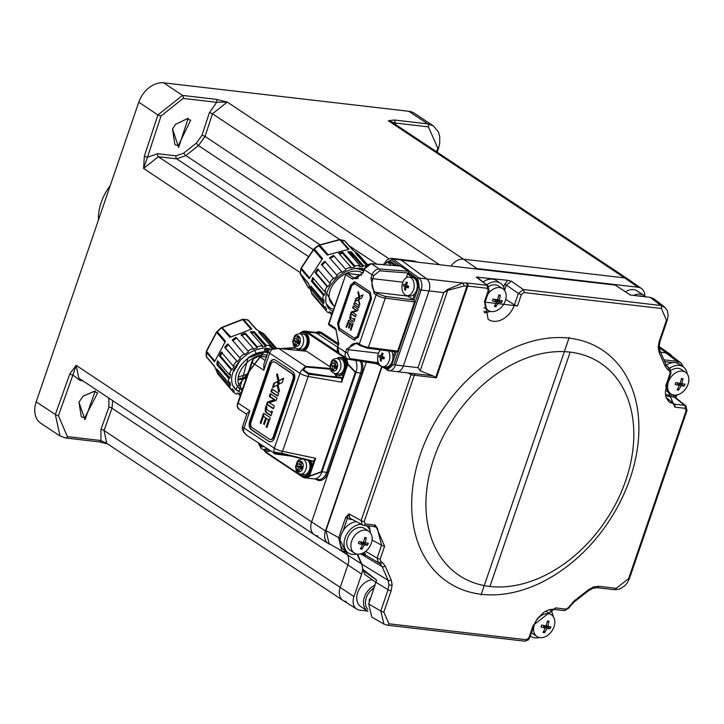 <?xml version="1.0" encoding="UTF-8"?>
<svg xmlns="http://www.w3.org/2000/svg" width="724" height="724" viewBox="0 0 724 724"><rect width="100%" height="100%" fill="white"/><g stroke="black" fill="none" stroke-linecap="round" stroke-linejoin="round"><path stroke-width="1.09" d="M172.52 129.008L174.891 144.61L178.213 145.759L190.656 120.256L187.018 118.899L175.525 124.338M188.231 118.211L178.611 147.461L172.547 128.944L175.543 124.32L188.231 118.211M78.943 402.227L81.323 416.807L84.636 417.947L97.686 392.851L94.075 391.512L83.061 396.182M85.007 419.694L78.934 402.236L83.106 396.137L95.278 390.86L85.007 419.694M112.672 400.634L111.994 408.218L104.057 430.527L106.672 443.287L342.932 600.395A13.982 10.036 123.6 0 0 346.271 601.599M367.584 611.092L359.9 610.205A13.575 9.747 -56.4 0 1 356.805 609.128L343.086 600.495A13.982 10.036 -56.4 0 1 340.162 587.535L347.855 565.064A13.982 10.036 123.6 0 0 347.683 555.19A186.376 133.84 -56.4 0 1 346.217 552.159A186.376 133.84 123.6 0 0 347.683 555.19A13.982 10.036 -56.4 0 1 347.855 565.064L340.162 587.535A13.982 10.036 123.6 0 0 342.932 600.395M60.011 436.011L55.332 414.544L69.812 373.883A2.326 0.588 19.6 0 0 72.898 375.023L76.183 365.349L78.798 378.109L314.406 534.783A13.982 10.036 123.6 0 0 317.746 535.986M69.812 373.883L76.183 365.349L311.637 521.923A13.982 10.036 123.6 0 0 314.406 534.783M82.907 380.833L80.065 380.507L72.898 375.023L58.427 415.676L67.377 436.626L100.898 440.518L100.962 429.386L108.908 407.078L108.853 398.906L108.256 397.693M107.369 443.749L100.898 440.518A2.326 1.52 -83.4 0 1 99.297 441.902L107.442 443.803M473.903 268.695A13.575 9.747 -56.4 0 1 476.881 268.532L638.025 287.238L624.649 277.889L463.505 259.183L624.649 277.889A13.982 10.036 123.6 0 1 627.998 279.093L391.738 121.976L388.381 120.763L394.245 119.994L427.766 123.885L433.35 125.895L414.418 113.297A23.295 16.733 123.6 0 0 408.843 111.297L163.624 82.835A23.295 16.733 123.6 0 0 138.782 102.202L36.2 401.811A23.295 16.733 123.6 0 0 40.816 423.25L59.748 435.839L65.775 438.011A2.326 1.52 -83.4 0 0 67.377 436.626M157.705 153.732A2.326 1.52 96.6 0 0 158.339 156.728L143.596 168.457L147.461 157.244L157.705 153.732L176.104 155.868L183.724 153.108L196.466 142.999L201.933 135.37A2.326 0.525 -161.8 0 1 205.046 136.429L198.467 145.569L185.887 155.56L176.728 158.864L158.339 156.728L308.623 256.667M201.933 135.37L209.381 112.727L216.693 102.31L227.236 102.066L212.494 113.795L205.046 136.429L388.788 258.622M300.225 272.622L143.596 168.457L144.347 156.176L157.913 114.926L182.548 95.414A2.326 1.52 96.6 0 1 183.181 98.419L216.693 102.31A2.326 1.52 -83.4 0 0 216.069 99.306L227.236 102.066L463.505 259.183A13.982 10.036 123.6 0 0 451.043 266.034A13.982 10.036 -56.4 0 1 463.505 259.183L476.881 268.532M144.347 156.176A2.326 0.525 18.2 0 0 147.461 157.244L161.027 115.994L183.181 98.419M437.233 152.23L438.626 147.986A2.326 0.525 -161.8 0 1 437.776 148.112L428.4 126.881L394.879 122.99L395.431 124.428M638.025 287.238A13.575 9.747 -56.4 0 1 641.419 288.505L628.142 279.192A13.982 10.036 -56.4 0 0 624.649 277.889L388.381 120.763L394.879 122.99A2.326 1.52 96.6 0 0 394.245 119.994M433.35 125.895L438.382 131.931L439.749 136.637L439.703 143.479L438.626 147.986M345.62 357.819A11.647 7.611 96.6 0 1 347.909 364.036L356 372.498L322.008 471.804L356 372.498A11.647 7.611 -83.4 0 0 355.547 360.443A11.647 7.611 -83.4 0 1 356 372.498L360.633 373.068A11.756 7.683 -83.4 0 0 360.308 361.186M338.099 344.832L321.067 333.502L307.537 332.035A11.647 7.611 -83.4 0 0 305.211 331.167L314.144 332.198A11.647 7.611 96.6 0 1 316.469 333.067L337.375 346.977L316.469 333.067A11.647 7.611 -83.4 0 0 314.035 332.189M313.8 478.872A11.647 7.611 -83.4 0 0 322.008 471.804L326.633 472.374L360.633 373.068L361.855 373.512L327.863 472.808A12.688 8.29 96.6 0 1 316.515 479.578L315.899 479.161M366.344 362.136L311.637 521.923L366.344 362.136M237.834 390.951A27.259 17.702 -40.9 0 1 234.657 388.372A27.259 17.702 -40.9 0 1 238.639 362.362A27.259 17.702 -40.9 0 1 267.056 348.362A27.259 17.702 -40.9 0 1 269.907 348.941M248.395 320.243A0.932 0.706 138 0 1 248.413 320.252A0.932 0.706 138 0 1 248.413 320.261L245.717 319.565A30.408 19.747 139.1 0 0 243.472 319.429L242.64 319.592L250.884 328.968M248.432 351.927L244.64 354.57L232.25 339.963A30.589 19.865 -40.9 0 1 236.042 337.321L248.015 351.104A30.806 20.001 -40.9 0 1 253.21 348.325L253.21 349.375L257.255 347.837L257.255 346.787A30.806 20.001 -40.9 0 1 262.441 345.592L250.341 331.854A30.589 19.865 -40.9 0 1 254.142 331.601L266.242 345.339A30.806 20.001 -40.9 0 1 268.595 345.475L270.812 345.864L258.658 332.126L261.762 333.185L273.916 346.923L276.441 348.416M276.668 348.389L265.111 335.348L276.704 348.389M266.269 336.497L263.925 333.845L256.287 329.465L247.834 319.927L246.902 320.144L247.834 319.927M243.472 319.429L242.685 319.655L243.472 319.429L251.852 328.958L229.906 337.339L221.58 327.782L216.648 332.379L224.829 341.9M253.21 348.325L241.173 334.579A30.589 19.865 -40.9 0 1 245.21 333.04L245.219 334.081L257.255 347.837M245.219 334.081L241.173 335.628M245.21 333.04L257.255 346.787M236.042 337.321L248.015 351.104M236.467 338.144L232.666 340.787M228.531 344.434L225.435 347.855L224.648 347.348A30.589 19.865 -40.9 0 1 227.743 343.927L239.662 357.756A30.806 20.001 -40.9 0 1 244.223 353.746M225.435 347.855L237.354 361.683L240.44 358.262L239.662 357.756M237.354 361.683L224.648 347.348M222.368 352.19L220.349 355.982L232.223 369.873L234.241 366.082L233.191 365.955A30.806 20.001 -40.9 0 1 236.567 361.186M232.223 369.873L231.173 369.747L219.291 355.864A30.589 19.865 -40.9 0 1 221.309 352.072L233.191 365.955M220.349 355.982L219.291 355.864M218.594 371.032L217.544 372.118A30.589 19.865 -40.9 0 1 216.838 368.959L228.694 382.96A30.806 20.001 -40.9 0 1 228.684 378.408L216.829 364.462A30.589 19.865 -40.9 0 1 217.517 360.76L229.372 374.715A30.806 20.001 -40.9 0 1 231.173 369.747M218.738 371.484L230.594 385.485L229.888 382.317L228.694 382.96M230.594 385.485L229.399 386.127L217.544 372.118M220.757 377.34A30.589 19.865 -40.9 0 1 220.006 376.534A30.589 19.865 -40.9 0 1 219.336 375.666L231.209 389.711A30.806 20.001 -40.9 0 1 229.399 386.127M240.377 395.349A30.806 20.001 -40.9 0 1 239.734 395.204L240.513 394.1L237.409 393.042L236.63 394.146A30.806 20.001 -40.9 0 1 233.237 391.956L234.286 391.032L232.223 388.815M233.2 389.964L232.259 388.779L231.209 389.711M233.237 391.956L231.282 389.648M239.734 395.204L238.187 393.376M261.762 333.185L260.984 334.289L273.138 348.027L273.916 346.923M270.812 345.864L270.034 346.968L273.138 348.027M260.984 334.289L260.314 333.99M206.811 350.896L206.322 356.489L206.666 355.584L206.322 356.489L214.548 366.217L217.716 373.828L220.006 376.534M206.584 357.095L214.594 366.57L206.557 357.068M242.178 319.755L221.58 327.782M217.227 331.619L225.481 341.23L214.539 361.81L206.313 352.154L206.657 351.384L206.313 352.154M218.404 361.801L218.024 364.19L229.879 378.136L230.576 374.435L229.372 374.715M218.024 364.19L216.829 364.462M229.879 378.136L228.684 378.408M262.441 345.592L262.034 346.742L265.826 346.479L266.242 345.339M254.142 331.601L253.735 332.741L265.826 346.479M253.735 332.741L251.219 332.85M232.802 340.588A12.815 8.317 -40.9 0 1 233.372 340.244M256.079 353.285A12.815 8.317 139.1 0 0 254.966 351.267A12.815 8.317 139.1 0 0 254.911 351.194L254.966 351.267M309.456 460.419A9.086 5.937 96.6 0 1 310.144 470.654A9.086 5.937 96.6 0 1 303.881 476.03A9.086 5.937 96.6 0 1 302.071 475.351A9.086 5.937 96.6 0 1 300.903 474.274M310.632 460.754A9.086 5.937 96.6 0 1 311.139 470.917A9.086 5.937 96.6 0 1 304.931 476.148L303.881 476.03M302.677 458.998A9.086 5.937 96.6 0 1 303.148 458.672M301.6 468.401A5.122 3.349 96.6 0 1 301.673 466.147M306.958 459.713A7.683 5.023 96.6 0 1 307.347 459.939A7.683 5.023 96.6 0 1 309.718 468.799A7.683 5.023 96.6 0 1 304.044 474.636L300.541 474.229A7.683 5.023 96.6 0 0 306.216 468.392A7.683 5.023 96.6 0 0 303.845 459.532A7.683 5.023 96.6 0 0 302.315 458.962L305.628 459.342M299.455 469.93L297.546 469.704L299.166 470.781L300.044 468.22L301.664 469.297L302.542 466.727L300.922 465.65L301.808 463.079L300.188 462.002L299.302 464.573L297.682 463.496L296.804 466.066L298.424 467.143L301.229 467.46L300.94 468.319M301.962 468.437L300.044 468.22M298.424 467.143L297.546 469.704M301.229 467.46L300.306 466.464L296.804 466.066M300.306 466.464L300.894 464.754M301.22 464.79L299.302 464.573M269.545 450.5A9.086 5.937 96.6 0 1 266.622 451.251A9.086 5.937 96.6 0 1 264.812 450.572A9.086 5.937 96.6 0 1 263.645 449.495M270.124 450.889A9.086 5.937 96.6 0 1 267.672 451.369L266.622 451.251M268.314 449.685A7.683 5.023 96.6 0 1 266.785 449.866L263.283 449.459A7.683 5.023 96.6 0 0 266.341 448.373M261.355 445.052L260.287 444.925L261.907 446.002L262.07 445.532M260.45 444.455L260.287 444.925M337.113 358.416A9.086 5.937 96.6 0 1 340.416 357.394A9.086 5.937 96.6 0 1 342.226 358.072A9.086 5.937 96.6 0 1 345.022 368.543A9.086 5.937 96.6 0 1 338.316 375.448A9.086 5.937 96.6 0 1 336.506 374.77A9.086 5.937 96.6 0 1 335.339 373.693M340.416 357.394L341.466 357.511A9.086 5.937 96.6 0 1 343.276 358.19A9.086 5.937 96.6 0 1 346.072 368.661A9.086 5.937 96.6 0 1 339.375 375.566L338.316 375.448M336.045 367.81A5.122 3.349 96.6 0 1 336.108 365.557M341.782 359.357A7.683 5.023 96.6 0 1 344.153 368.208A7.683 5.023 96.6 0 1 338.479 374.055L334.977 373.647A7.683 5.023 96.6 0 0 340.651 367.81A7.683 5.023 96.6 0 0 338.28 358.95A7.683 5.023 96.6 0 0 336.751 358.371L340.253 358.778A7.683 5.023 96.6 0 1 341.782 359.357M335.655 364.208L332.126 362.905L331.248 365.475L332.868 366.552L335.664 366.878L334.75 365.882L331.248 365.475M336.398 367.855L334.488 367.629L336.108 368.706L336.986 366.145L335.366 365.059L336.244 362.498L334.624 361.421L333.746 363.982M334.75 365.882L335.33 364.172M333.9 369.349L331.981 369.122L333.601 370.199L334.488 367.629M335.664 366.878L335.375 367.738M332.868 366.552L331.981 369.122M299.854 333.637A9.086 5.937 96.6 0 1 303.157 332.615A9.086 5.937 96.6 0 1 304.967 333.293A9.086 5.937 96.6 0 1 307.827 343.438A9.086 5.937 96.6 0 1 301.492 350.688M300.759 350.615A9.086 5.937 96.6 0 1 299.247 349.991A9.086 5.937 96.6 0 1 298.08 348.914M303.157 332.615L304.207 332.741A9.086 5.937 96.6 0 1 306.017 333.42A9.086 5.937 96.6 0 1 308.904 343.457A9.086 5.937 96.6 0 1 302.686 350.814M298.786 343.031A5.122 3.349 96.6 0 1 298.849 340.787M304.523 334.579A7.683 5.023 96.6 0 1 306.895 343.438A7.683 5.023 96.6 0 1 301.22 349.276L297.718 348.868A7.683 5.023 96.6 0 0 303.392 343.031A7.683 5.023 96.6 0 0 301.021 334.171A7.683 5.023 96.6 0 0 299.492 333.601L302.994 334.008A7.683 5.023 96.6 0 1 304.523 334.579M297.075 343.294A7.683 5.023 96.6 0 1 297.048 341.945M298.397 339.429L296.487 339.212L294.867 338.135L293.98 340.696L295.6 341.773L298.406 342.099L297.492 341.104L293.98 340.696M296.641 344.57L294.722 344.343L296.342 345.42L297.22 342.85L298.84 343.927L299.727 341.366L298.107 340.289L298.985 337.719L297.365 336.642L296.487 339.212M297.492 341.104L298.071 339.393M299.139 343.076L297.22 342.85M295.6 341.773L294.722 344.343M268.025 352.217A24.227 15.729 139.1 0 0 266.504 351.964A24.227 15.729 139.1 0 0 248.061 357.909L238.992 391.693L235.752 389.041L266.522 348.742L269.482 349.312M268.133 351.891L266.161 351.574L248.061 357.909M259.02 349.104L256.83 349.583M239.508 361.321L234.169 370.932M264.513 349.665L268.595 350.697M267.518 350.28L267.69 351.792M246.205 378.326L237.952 379.874M237.979 379.077L246.613 377.141M266.206 357.041L266.676 355.222M267.038 351.683L266.939 350.108M269.609 349.167L266.296 348.479L235.752 389.041M238.992 391.693A26.698 17.34 139.1 0 0 241.291 392.698M234.558 387.503L232.983 385.811M267.066 355.013A21.901 14.218 139.1 0 0 266.423 354.923A21.901 14.218 139.1 0 0 243.59 366.172A21.901 14.218 139.1 0 0 240.386 387.069L242.413 389.412M267.889 352.606A23.765 15.43 139.1 0 0 266.296 352.335A23.765 15.43 139.1 0 0 239.363 367.539A23.765 15.43 139.1 0 0 242.169 390.109M270.857 394.01L270.007 396.481L274.975 399.784L268.079 402.128L267.31 404.363L273.473 408.454M267.31 404.363L266.613 404.282L267.373 402.046L274.269 399.702L269.31 396.399L270.26 393.621L277.011 398.109L276.251 400.336L269.346 402.68L274.315 405.983L273.364 408.77L266.613 404.282M270.007 396.481L269.31 396.399M268.079 402.128L267.373 402.046M274.975 399.784L274.269 399.702M266.423 418.49L268.903 419.757L266.423 418.49L264.369 424.49L263.608 423.983L265.663 417.992L263.907 416.825L265.663 417.992M263.907 416.825A0.932 0.606 -83.4 0 0 263.074 417.323L260.966 423.486L260.206 422.979L263.346 413.82A0.697 0.453 96.6 0 1 263.97 413.449L269.907 417.395A0.697 0.453 96.6 0 1 270.097 418.309L266.957 427.468L266.206 426.97L268.387 420.59L269.084 420.671L266.903 427.051L266.206 426.97M264.215 413.612A0.697 0.453 -83.4 0 0 264.043 413.902L261.074 423.169M264.613 416.906A0.932 0.606 -83.4 0 0 264.088 416.943M266.36 418.074L264.477 424.173M269.084 420.671A0.697 0.453 -83.4 0 0 268.903 419.757M260.912 423.06L260.206 422.979M264.043 413.902L263.346 413.82M283.69 378.562L279.048 380.625L283.509 378.227L282.514 382.046A1.023 0.67 96.6 0 1 282.07 382.616L278.831 384.254L276.659 374.951L277.03 373.856A0.778 0.516 96.6 0 1 277.554 374.507L279.048 380.625M277.545 374.471L279.446 383.946M277.355 375.032L276.659 374.951M277.401 381.955L274.07 383.204L277.31 381.566L279.491 390.879L279.111 391.965A0.787 0.516 96.6 0 1 278.586 391.313L277.093 385.195L272.722 387.575L273.627 383.774A1.023 0.67 96.6 0 1 274.07 383.204M277.192 385.602L277.79 385.277L279.283 391.394A1.231 0.805 -83.4 0 0 279.292 391.44M274.767 383.286A1.023 0.67 -83.4 0 0 274.333 383.856L273.156 387.34M273.174 387.231L272.477 387.15M274.333 383.856L273.627 383.774M265.301 410.933A7.919 5.177 96.6 0 1 266.224 405.512L266.803 406.924A2.326 1.52 -83.4 0 0 267.418 409.965L271.174 412.454L271.654 411.042L272.414 411.549L270.975 415.739L266.016 412.445A2.1 1.367 96.6 0 1 265.301 410.933L265.998 411.015A2.1 1.367 -83.4 0 0 266.722 412.526L271.084 415.431M266.704 406.155A7.919 5.177 -83.4 0 0 265.998 411.015M272.251 411.44L271.871 412.535L271.274 412.146M271.871 412.535L271.174 412.454M266.722 412.526L266.016 412.445M278.64 393.358L277.681 396.137L270.939 391.648L271.889 388.869L278.64 393.358M272.477 389.259L271.636 391.729L277.79 395.829M271.636 391.729L270.939 391.648M273.69 436.997L273.165 436.934L292.958 379.114A4.172 2.724 -83.4 0 0 291.853 373.665L275.075 362.226L292.378 373.729A4.172 2.724 96.6 0 1 293.482 379.168L273.69 436.997A4.172 2.724 96.6 0 1 270.785 439.531A4.172 2.724 96.6 0 1 270.532 439.486M273.98 361.9A4.172 2.724 96.6 0 1 274.242 361.909L273.726 361.855A4.172 2.724 96.6 0 0 270.821 364.389L251.029 422.219A4.172 2.724 96.6 0 0 252.133 427.658L269.437 439.16A4.172 2.724 96.6 0 0 270.26 439.477A4.172 2.724 96.6 0 0 273.165 436.934M273.726 361.855A4.172 2.724 96.6 0 1 274.55 362.163M268.387 420.59A0.697 0.453 -83.4 0 0 268.197 419.676M274.242 361.909A4.172 2.724 96.6 0 1 275.075 362.226M274.251 359.593A6.489 4.244 -83.4 0 0 270.007 363.557L250.205 421.386A6.489 4.244 -83.4 0 0 251.925 429.848L268.704 441.287L251.4 429.784A6.489 4.244 96.6 0 1 249.68 421.323L269.482 363.493A6.489 4.244 96.6 0 1 273.989 359.547A6.489 4.244 96.6 0 1 275.283 360.036L292.587 371.539A6.489 4.244 96.6 0 1 294.306 380L274.505 437.83A6.489 4.244 96.6 0 1 268.704 441.287M269.228 441.35A6.489 4.244 -83.4 0 0 270.26 441.794M309.456 476.347L309.03 476.121L309.456 476.347A11.647 7.611 96.6 0 1 304.976 477.849L304.976 477.849A11.647 7.611 96.6 0 1 302.659 476.971A0.697 0.498 123.6 0 1 302.487 476.917L304.976 477.849L313.908 478.881A11.647 7.611 -83.4 0 0 322.008 471.804L309.456 476.347M263.663 449.523A10.95 7.159 -83.4 0 0 265.898 452.029L302.351 476.274A10.95 7.159 -83.4 0 0 308.741 475.677L309.03 476.121M297.193 348.778A10.95 7.159 -83.4 0 0 298.17 350.362M278.116 348.479L269.536 349.249A6.987 6.987 0 0 0 268.269 351.484L263.889 364.29L263.762 370.263L252.079 362.489L252.314 360.489L253.319 359.032M272.251 349.031L273.925 348.796M282.288 348.76L295.627 348.099L297.718 348.868M330.008 366.806L306.65 351.276L278.722 348.461L271.952 349.448A6.987 5.023 123.6 0 0 269.627 353.14A6.987 1.674 -161.1 0 1 268.269 351.484M308.505 373.122A1.167 0.57 101.6 0 1 308.686 374.218L341.719 378.236L340.895 377.294L327.574 376.073L308.505 373.122L303.447 369.638L306.008 367.032A1.167 0.769 -85 0 0 305.618 366.353L330.198 368.498M303.447 369.638A1.167 0.815 174.1 0 0 302.306 369.638L305.618 366.353L278.722 348.461A1.167 0.742 -84.2 0 0 278.197 348.434M306.008 367.032L330.379 369.231M334.452 373.557A10.95 7.159 -83.4 0 0 337.8 377.05M327.574 376.073L340.895 377.294M309.257 474.166L308.741 475.677L309.555 475.994L321.402 471.731L355.394 372.426L347.746 364.462L341.683 382.182L308.162 376.453A6.987 3.448 99.7 0 0 308.686 374.218L302.306 369.638A6.987 5.023 123.6 0 0 299.98 373.322L274.351 448.192A6.987 5.023 123.6 0 0 274.07 452.111L281.618 453.26L312.279 460.871M293.962 456.355L276.224 454.048L275.002 452.708L280.948 453.613A1.167 0.57 100.3 0 0 281.075 453.667L312.741 461.36M295.166 456.645L275.591 454.057L274.206 453.604L274.07 452.111A1.167 1.077 69.1 0 0 275.002 452.708M243.988 432.083L246.92 435.45L275.817 454.147A1.167 0.778 -82.5 0 0 276.224 454.048M246.92 435.45L243.707 432.074L242.278 429.097L243.717 431.92A6.987 5.023 -56.4 0 1 243.997 428.002L274.351 448.192A6.987 1.674 18.9 0 0 282.532 451.314A6.987 3.502 101.9 0 1 281.618 453.26A1.167 0.57 100.3 0 1 281.075 453.667L276.306 452.654M247.029 413.54L249.861 410.879L243.997 428.002A6.987 1.674 18.9 0 1 242.64 426.346L247.029 413.54M313.32 461.179L315.628 458.274L282.532 451.314L308.162 376.453A6.987 1.674 -161.1 0 1 299.98 373.322L269.627 353.14L263.762 370.263M300.297 332.886L300.578 332.805A11.647 7.611 -83.4 0 1 305.211 331.167L300.297 332.886M347.909 364.036L346.923 364.154A10.95 7.159 -83.4 0 0 343.239 356.851L306.786 332.615A0.697 0.498 -56.4 0 1 307.537 332.035L337.837 352.19M341.719 378.236L341.683 382.182M347.746 364.462L346.923 364.154L346.407 365.665M237.264 405.241L238.178 403.105L237.228 405.784M266.351 357.095L258.948 356.317A6.987 5.023 123.6 0 0 253.472 358.86L238.178 403.105L249.861 410.879M277.916 388.571L278.387 387.729M247.689 374L238.241 377.023M110.229 185.588A44.264 31.784 123.6 0 0 101.188 202.467A44.264 31.784 123.6 0 0 98.428 220.078M641.419 288.505A13.575 9.747 -56.4 0 1 644.812 296.062M671.772 355.991A13.575 9.747 -56.4 0 0 669.944 354.127A13.575 9.747 -56.4 0 0 666.551 352.859L660.587 352.163M356.805 609.128A13.575 9.747 -56.4 0 1 353.964 596.549L361.665 574.078L111.994 408.218A2.326 0.588 -160.4 0 0 108.908 407.078M357.104 554.095A185.968 133.551 123.6 0 0 361.484 563.915A14.38 10.326 -56.4 0 1 361.665 574.078M381.648 366.769L325.438 530.936A13.575 9.747 -56.4 0 0 328.271 543.516L314.551 534.882A13.982 10.036 -56.4 0 1 311.637 521.923L325.438 530.936M330.479 544.43A13.575 9.747 -56.4 0 1 328.271 543.516M569.245 337.348L481.053 594.938L569.245 337.348M477.469 277.627L487.931 285.79L476.22 277.129L507.714 280.315L504.556 284.432L506.375 285.066L504.547 290.387M476.22 277.129L477.46 277.636M507.714 280.315L511.352 281.211L506.375 285.066L518.384 293.41L514.465 304.876A19.738 14.181 -56.4 0 1 488.066 319.139L485.161 301.935A2.326 0.561 18.9 0 1 484.302 302.08L488.229 290.605L487.216 288.27A2.326 1.52 -83.4 0 0 486.637 285.265L467.242 283.012A2.326 1.52 96.6 0 1 467.813 286.016L436.391 377.81L411.712 374.923A2.326 0.968 113.3 0 0 411.847 373.367M666.469 320.198L659.184 341.475A2.326 0.561 -161.1 0 0 660.035 341.33L667.32 320.053A2.326 0.561 18.9 0 1 666.469 320.198L661.374 308.487L523.895 292.523A2.326 1.52 -83.4 0 0 523.325 289.519L518.384 293.41A2.326 0.561 -161.1 0 0 521.416 294.46L517.488 305.926L484.302 302.08M484.275 312.777A18.706 13.43 123.6 0 0 488.818 311.782M366.136 555.453L363.33 553.616A1.394 0.462 103.2 0 1 362.805 554.168A1.394 0.462 103.2 0 1 362.715 554.113L366.136 555.453L379.675 563.381L382.127 566.557L360.652 553.896M364.453 552.213L365.801 555.29M415.793 373.819A2.326 1.52 96.6 0 0 414.3 375.24L364.19 521.615L365.204 523.95L375.439 525.144L384.598 546.204L380.163 559.154A2.326 0.561 -161.1 0 1 377.132 558.104L378.371 562.602L379.675 563.381L378.371 562.602A2.326 1.611 114.9 0 0 378.471 562.657L378.172 562.503M345.909 551.353A1.394 0.914 96.6 0 1 345.013 552.023A1.394 0.914 96.6 0 1 344.76 551.932L341.809 550.982L338.651 537.887L345.656 517.425L349.692 519.289A1.394 0.914 96.6 0 1 350.398 518.465M370.163 531.262L369.122 526.013M375.439 525.144A2.326 1.52 96.6 0 1 373.819 526.556L377.123 527.588L381.566 545.154L372.064 540.041M363.33 553.616L362.57 553.1M362.136 553.769L361.348 553.86A1.394 0.914 -83.4 0 0 361.602 553.951A1.394 0.914 -83.4 0 0 362.507 553.263M345.538 551.109L340.054 540.023M367.068 525.778L367.43 526.629M343.086 530.936L348.877 513.841L349.954 518.221L363.195 525.244A2.326 1.52 96.6 0 0 363.584 525.371L362.299 524.963M364.19 521.615A2.326 0.561 -161.1 0 1 361.131 520.538L362.272 524.945M411.142 373.285A2.326 1.638 -60 0 1 411.087 374.652L408.11 372.932M411.712 374.923L411.087 374.652L361.131 520.538L348.877 513.841L345.656 517.425M436.391 377.81L432.907 375.801M365.204 523.95A2.326 1.52 96.6 0 1 363.584 525.371L373.819 526.556M380.163 559.154L380.797 561.435A2.326 1.611 114.9 0 1 378.471 562.657L379.005 562.937M357.529 554.15L361.891 564.195L388.1 580.304L388.96 584.73L388.073 589.734L380.788 611.011L383.955 624.097L387.313 625.21A2.326 1.52 96.6 0 0 388.933 623.789L526.411 639.754A2.326 1.52 96.6 0 1 524.791 641.165L387.313 625.21M362.733 569.173L363.566 570.847L376.598 580.096L362.733 569.173L361.891 564.195M376.598 580.096L368.67 604.006L371.819 617.101L383.955 624.106M380.797 561.435L382.326 562.349L385.186 566.059L391.159 579.797L392.155 584.965L391.123 590.802L383.838 612.079L388.933 623.789M526.411 639.754L528.891 637.817A2.326 0.561 18.9 0 0 529.742 637.672L528.249 639.926L524.791 641.165M528.891 637.817L533.172 625.31L555.498 607.907L566.096 609.137A2.326 1.52 96.6 0 1 564.476 610.549L552.095 609.264L548.575 609.925L543.995 612.133L537.353 618.676L534.9 622.966L529.742 637.672M566.096 609.137L568.412 607.671L569.091 607.907L564.476 610.549M676.035 397.992L676.334 396.173L675.818 396.254L675.917 397.901M676.225 395.06L675.818 396.254L673.619 395.033A1.394 0.914 -83.4 0 0 673.944 396.824L684.551 405.331L674.316 404.146L669.121 401.983M568.412 607.671L574.041 601.029L588.612 589.671L593.698 586.883L598.784 586.295L616.196 588.313L628.613 578.639L686.117 410.662A2.326 0.561 18.9 0 0 686.976 410.526L685.845 405.874L675.193 397.322L665.673 395.865M685.827 405.865L684.551 405.331A2.326 1.52 -83.4 0 1 685.103 408.327L674.868 407.132A2.326 1.52 -83.4 0 0 674.316 404.146L666.071 397.386M686.976 410.526L629.464 578.494L627.084 583.101L624.559 585.978L619.672 589.028L614.576 589.734A2.326 1.52 96.6 0 1 614.16 589.589M686.117 410.662L685.103 408.327M663.926 359.828L676.985 361.348L680.723 362.833L669.573 354.308L665.836 352.832L660.614 352.226M680.723 362.833L681.682 363.71M666.994 366.172L669.944 368.344M674.868 407.132L665.709 386.073L670.143 373.122L669.51 370.842A2.326 1.611 -65.1 0 0 669.338 367.946L668.035 367.168A2.326 1.62 -53 0 1 667.981 369.928L665.121 366.217A2.326 1.466 -23.5 0 0 665.908 364.389L668.035 367.168M670.143 373.122A2.326 0.561 18.9 0 0 670.994 372.978L669.781 368.217M677.202 363.131L682.27 366.208M363.566 570.847L364.625 574.34L376.046 582.458M381.982 366.978L325.981 530.565L329.13 543.652L341.809 550.982M466.962 284.034L467.912 284.143M630.405 295.048L615.264 285.102L416.843 262.07L414.381 261.038L399.53 259.319M416.843 262.07L401.123 260.106M401.395 260.278L426.744 278.885A9.322 6.091 96.6 0 1 429.033 290.912L443.722 292.614L418.029 367.665L420.155 370.833L432.717 375.774M447.477 289.482L462.708 283.066A2.326 1.882 -91.9 0 1 463.677 286.089L447.694 290.378A2.326 1.321 53.5 0 0 447.477 289.482L443.722 292.614L447.694 290.378L420.155 370.833M426.744 278.885L462.708 283.066L466.057 282.948A2.326 1.882 88.1 0 1 467.025 285.98L487.216 288.27M396.372 371.539A9.322 6.091 -83.4 0 0 396.861 371.62A9.322 6.091 -83.4 0 0 403.331 365.955L429.033 290.912M523.895 292.523L521.416 294.46M488.229 290.605A2.326 0.561 18.9 0 0 489.08 290.469L487.904 285.781M511.352 281.211L523.325 289.519L660.804 305.483L665.356 307.691M667.32 320.053L668.171 315.429L667.247 310.433L664.541 306.985L653.881 298.813L650.152 297.338L630.034 295.003M466.057 282.948L467.242 283.012M362.679 273.011A21.901 14.218 139.1 0 0 357.538 271.228A21.901 14.218 139.1 0 0 334.705 282.478A21.901 14.218 139.1 0 0 331.511 303.374L334.407 306.723M363.421 270.867L357.412 268.64L355.384 268.532M326.714 293.338L334.388 306.795M363.629 270.251L362.941 269.219M363.276 269.599L363.683 270.106M363.629 270.26L359.52 268.26M363.575 270.414L357.783 268.278M385.286 366.941L386.842 367.973A0.932 0.67 123.6 0 0 387.25 368.914L388.127 369.24L391.204 366.552L396.218 351.918M386.842 367.973L389.964 366.109L390.444 364.706M377.828 360.896L377.53 361.783L377.937 362.715L377.53 361.783L378.181 362.217M383.512 357.647A5.122 3.349 96.6 0 1 383.584 357.032M367.204 348.108L359.891 345.484A1.394 1.005 -56.4 0 1 359.285 344.081L376.136 294.858A6.987 1.674 18.9 0 0 385.277 298.134L414.499 301.908L397.648 351.131L396.671 351.982L367.466 348.208A1.394 0.878 97.4 0 1 367.204 348.108M407.838 286.595A5.122 3.349 96.6 0 1 407.911 285.98M417.332 286.188L417.811 284.785L416.888 280.233L415.25 279.147M406.861 295.573A10.48 6.851 -83.4 0 0 407.485 296.053L413.992 299.998L419.051 285.229L417.875 279.455L408.562 273.265L407.567 274.034L406.3 277.735M345.484 274.378L346.986 273.391A1.394 0.914 -83.4 0 1 347.258 273.5A1.394 1.005 123.6 0 0 345.773 274.658L328.642 323.556A1.041 0.751 123.6 0 0 328.832 324.506M336.28 329.782A1.394 1.005 -56.4 0 1 335.664 328.37L338.814 343.864L337.719 347.058L345.556 352.262A6.987 5.023 123.6 0 0 346.941 358.697A6.987 5.023 123.6 0 0 348.443 359.276A1.394 0.923 98.9 0 0 348.706 359.376A1.394 0.923 98.9 0 0 349.728 358.534L377.919 362.769M351.321 327.185L351.846 327.248M361.665 275.102L346.986 273.391A1.394 0.914 -83.4 0 0 346.606 273.464M391.25 263.183L388.806 261.554A0.932 0.67 -56.4 0 1 389.802 260.785L386.064 262.586M397.168 265.681L389.802 260.785M388.806 261.554L385.684 263.418M361.629 275.165L347.258 273.5L354.009 277.989A10.48 6.851 96.6 0 0 356.099 278.767L362.869 272.496L364.235 269.618A6.987 5.023 -56.4 0 1 371.521 263.798L400.463 266.016L408.49 271.247L379.349 269.002A6.987 5.023 123.6 0 0 372.064 274.83L364.235 269.618L363.14 272.83L352.525 279.147L345.773 274.658L328.922 323.881L335.664 328.37M408.562 273.265L408.49 271.247M408.635 273.048L379.756 270.83L373.928 275.491L372.833 278.686L402.852 282.17M407.485 296.053L375.611 292.351L377.629 293.691L384.933 296.315L413.992 299.998M414.128 300.08L414.499 301.908M371.548 298.605L358.344 337.176L353.783 339.891L338.904 329.999L337.556 323.347L350.76 284.785L355.321 282.061L370.199 291.962L371.548 298.605M354.479 281.708L351.104 284.822L337.9 323.393L339.257 330.035L353.783 339.891M339.493 328.298L338.633 324.062L351.837 285.5L354.733 283.772L369.611 293.663L370.471 297.89L357.267 336.461L354.371 338.189L339.493 328.298M354.262 283.555L354.733 283.772M355.086 283.808L369.964 293.7L370.824 297.935L357.267 336.461M354.923 302.786L354.317 304.551L358.733 307.483M354.317 304.551L358.651 307.718L359.339 305.718L354.47 302.487L353.792 304.487M350.244 319.465L353.819 321.836L354.851 318.813L354.308 318.451L353.955 319.474L351.258 317.673L350.398 314.469L349.728 318.37L350.244 319.465L353.9 321.601M350.923 314.533L350.262 318.433L350.778 319.528M354.751 318.75L353.955 319.474M358.443 297.519L356.253 298.885L355.602 301.618M358.299 300.152L358.742 299.899L359.819 304.297M358.217 299.845L359.674 304.723L358.38 297.229L356.045 298.415L354.896 301.247L358.742 299.899M358.552 292.143L358.172 291.672L357.909 292.46L359.475 299.166L361.81 297.98L362.896 294.84L359.629 296.55L358.552 292.143L359.937 298.931M357.909 292.46L358.434 292.523M362.968 295.084L360.081 296.306M348.516 327.773L349.058 328.135L350.534 323.818L351.819 324.669L350.38 329.918L350.923 330.28L353.185 323.682L348.769 320.189L346.063 327.049L346.606 327.411L348.733 322.614L349.991 323.456L348.516 327.773L349.14 327.9M349.991 323.456L350.516 323.519L349.04 327.827M348.733 322.614L350.516 323.519M346.063 327.049L346.687 327.176M348.325 320.451L348.85 320.515L346.588 327.112M349.303 320.243L348.85 320.515M349.258 322.678L348.651 323.031M350.986 324.117L352.479 325.384L351.004 330.044M356.715 310.352L351.231 311.972L350.678 313.582L355.538 316.813L356.226 314.813L352.642 312.433L357.611 310.741L358.163 309.139L353.303 305.908L352.615 307.908L356.715 310.352L351.755 312.035L351.203 313.646L355.62 316.578M350.678 313.582L351.203 313.646M351.231 311.972L351.755 312.035M352.615 307.908L356.19 310.288M353.746 306.207L353.14 307.971M357.62 336.497L354.715 338.226M354.136 339.936L354.968 340.289M378.525 353.222L348.506 349.737L347.411 352.923L349.728 358.534M376.833 363.71L377.602 363.421L376.833 363.71M377.865 362.932L377.602 363.421L379.267 364.416M384.86 263.283L392.978 259.002L400.861 259.916A9.322 6.091 -83.4 0 0 399.005 259.219L391.123 258.305A9.322 6.091 96.6 0 1 392.978 259.002L418.852 277.998L426.735 278.921L400.861 259.916M408.743 272.459L417.585 278.957A1.167 0.824 -53.7 0 1 418.852 277.998A9.322 6.091 96.6 0 1 421.133 290.025L419.585 289.473L393.91 364.462L395.458 365.014A9.322 6.091 96.6 0 1 388.987 370.679L396.87 371.593A9.322 6.091 -83.4 0 0 403.34 365.928L429.015 290.939A9.322 6.091 -83.4 0 0 426.735 278.921M326.361 303.999L330.108 307.99L326.85 305.329M330.108 307.99L333.52 309.32M400.463 266.016L399.874 265.943L400.463 266.016M356.905 554.059A13.05 9.367 123.6 0 0 371.095 543.914A13.05 9.367 123.6 0 0 368.742 531.289A13.05 9.367 123.6 0 0 366.127 530.24A13.05 9.367 123.6 0 0 351.936 540.385A13.05 9.367 123.6 0 0 354.289 553.009A13.05 9.367 123.6 0 0 356.905 554.059M365.059 542.765A23.204 2.407 15.8 0 0 368.281 543.244A21.249 20.634 53.5 0 1 367.937 544.204A21.249 20.634 53.5 0 1 367.548 545.145A23.204 6.996 -153.2 0 1 364.235 544.882A23.204 17.584 97.1 0 1 361.873 549.199A21.249 13.104 -125.3 0 1 360.344 548.919A23.204 12.996 -76.9 0 0 362.543 544.566A23.204 6.996 -153.2 0 1 358.362 543.452A21.249 1.086 -69.4 0 0 358.724 542.511A21.249 1.086 -69.4 0 0 359.095 541.552A23.204 2.407 15.8 0 0 363.358 542.457A23.204 12.996 -76.9 0 0 364.769 537.498A21.249 6.435 -6 0 1 366.299 537.778A23.204 17.584 97.1 0 1 365.059 542.765L363.457 542.158M368.742 531.289L364.579 528.52A13.05 9.367 123.6 0 0 361.964 527.47A13.05 9.367 123.6 0 0 348.561 535.86A13.05 9.367 123.6 0 0 350.126 550.24L354.289 553.009M362.543 544.566L360.118 541.778M361.249 547.308L361.873 549.199M360.697 541.905L364.235 544.882M364.552 538.421L366.299 537.778M362.199 542.222L367.548 545.145M356.57 553.987A16.308 11.711 -56.4 0 1 351.583 554.267A16.308 11.711 -56.4 0 1 348.316 552.955L344.271 550.267A16.308 11.711 -56.4 0 1 341.556 533.914A16.308 11.711 -56.4 0 1 356.28 521.678M348.316 552.955A16.308 11.711 -56.4 0 1 345.801 536.149A16.308 11.711 -56.4 0 1 361.131 524.33M366.181 525.669A16.308 11.711 -56.4 0 1 366.38 525.796A16.308 11.711 -56.4 0 1 370.516 533.009M484.935 302.623A13.05 9.367 123.6 0 0 488.329 310.451A13.05 9.367 123.6 0 0 490.944 311.501A13.05 9.367 123.6 0 0 505.135 301.356A13.05 9.367 123.6 0 0 502.782 288.731A13.05 9.367 123.6 0 0 500.166 287.681A13.05 9.367 123.6 0 0 487.723 294.451M495.153 306.524A21.249 13.104 -125.3 0 1 494.383 306.361A23.204 12.996 -76.9 0 0 496.583 302.008A23.204 6.996 -153.2 0 1 492.401 300.894A21.249 1.086 -69.4 0 0 493.135 298.994A23.204 2.407 15.8 0 0 497.397 299.899A23.204 12.996 -76.9 0 0 498.809 294.94A21.249 6.435 -6 0 1 499.587 295.075A21.249 6.435 -6 0 1 500.338 295.22A23.204 17.584 97.1 0 1 499.098 300.207A23.204 2.407 15.8 0 0 502.32 300.686A21.249 20.634 53.5 0 1 501.587 302.587A23.204 6.996 -153.2 0 1 498.275 302.324A23.204 17.584 97.1 0 1 495.913 306.641A21.249 13.104 -125.3 0 1 495.153 306.524M502.782 288.731L498.61 285.962A13.05 9.367 123.6 0 0 488.673 286.613M483.958 307.537A13.05 9.367 123.6 0 0 484.166 307.682L488.329 310.451M494.917 306.478A13.05 9.367 123.6 0 0 495.669 305.908M494.157 299.22L496.583 302.008M498.275 302.324L494.736 299.347M495.288 304.75L495.913 306.641M496.239 299.664L501.587 302.587M498.592 295.863L500.338 295.22M497.497 299.6L499.098 300.207M483.044 281.98A16.308 11.711 -56.4 0 1 496.374 280.55L500.42 283.238A16.308 11.711 -56.4 0 1 504.556 290.451M486.781 284.894A16.308 11.711 -56.4 0 1 500.42 283.238M490.61 311.429A16.308 11.711 -56.4 0 1 484.012 311.257M682.832 371.195A13.05 9.367 123.6 0 0 668.641 381.331A13.05 9.367 123.6 0 0 670.994 393.965A13.05 9.367 123.6 0 0 673.61 395.005A13.05 9.367 123.6 0 0 687.8 384.869A13.05 9.367 123.6 0 0 685.447 372.236A13.05 9.367 123.6 0 0 682.832 371.195M675.429 383.458A21.249 1.086 -69.4 0 0 675.8 382.498A23.204 2.407 15.8 0 0 680.062 383.403A23.204 12.996 -76.9 0 0 681.474 378.444A21.249 6.435 -6 0 1 683.004 378.733A23.204 17.584 97.1 0 1 681.764 383.72A23.204 2.407 15.8 0 0 684.985 384.191A21.249 20.634 53.5 0 1 684.642 385.159A21.249 20.634 53.5 0 1 684.252 386.1A23.204 6.996 -153.2 0 1 680.94 385.829A23.204 17.584 97.1 0 1 678.578 390.155A21.249 13.104 -125.3 0 1 677.049 389.865A23.204 12.996 -76.9 0 0 679.248 385.512A23.204 6.996 -153.2 0 1 675.067 384.408A21.249 1.086 -69.4 0 0 675.429 383.458M677.583 389.983A13.05 9.367 123.6 0 0 678.334 389.412M685.447 372.236L681.284 369.466A13.05 9.367 123.6 0 0 678.669 368.426A13.05 9.367 123.6 0 0 671.121 370.263M665.564 390.1A13.05 9.367 123.6 0 0 666.831 391.195L670.994 393.965M677.402 382.86L680.94 385.829M677.954 388.263L678.578 390.155M678.904 383.177L684.252 386.1M679.248 385.512L676.822 382.734M681.764 383.72L680.162 383.114M681.257 379.367L683.004 378.733M666.261 365.104A16.308 11.711 -56.4 0 1 675.773 362.751A16.308 11.711 -56.4 0 1 679.04 364.054L683.085 366.751A16.308 11.711 -56.4 0 1 687.221 373.955M669.745 368.19A16.308 11.711 -56.4 0 1 679.818 365.448A16.308 11.711 -56.4 0 1 683.085 366.751M673.275 394.933A16.308 11.711 -56.4 0 1 668.288 395.214A16.308 11.711 -56.4 0 1 665.437 394.164M553.76 627.427A13.05 9.367 123.6 0 0 551.407 614.794A13.05 9.367 123.6 0 0 548.792 613.753A13.05 9.367 123.6 0 0 534.602 623.889A13.05 9.367 123.6 0 0 536.955 636.523A13.05 9.367 123.6 0 0 539.57 637.563A13.05 9.367 123.6 0 0 553.76 627.427M548.213 621.138A21.249 6.435 -6 0 1 548.964 621.292A23.204 17.584 97.1 0 1 547.724 626.278A23.204 2.407 15.8 0 0 550.946 626.758A21.249 20.634 53.5 0 1 550.213 628.658A23.204 6.996 -153.2 0 1 546.901 628.387A23.204 17.584 97.1 0 1 544.539 632.713A21.249 13.104 -125.3 0 1 543.778 632.595A21.249 13.104 -125.3 0 1 543.009 632.423A23.204 12.996 -76.9 0 0 545.208 628.07A23.204 6.996 -153.2 0 1 541.027 626.966A21.249 1.086 -69.4 0 0 541.76 625.056A23.204 2.407 15.8 0 0 546.023 625.961A23.204 12.996 -76.9 0 0 547.434 621.011A21.249 6.435 -6 0 1 548.213 621.138M531.479 632.613A13.05 9.367 123.6 0 0 532.792 633.753L536.955 636.523M548.159 627.536A13.05 9.367 123.6 0 0 548.783 626.45M551.407 614.794L547.244 612.024A13.05 9.367 123.6 0 0 545.543 611.21M542.783 625.292L545.208 628.07M543.914 630.821L544.539 632.713M546.901 628.387L543.362 625.418M544.864 625.735L550.213 628.658M546.122 625.672L547.724 626.278M547.217 621.925L548.964 621.292M539.235 637.5A16.308 11.711 -56.4 0 1 530.982 636.468A16.308 11.711 -56.4 0 1 530.321 635.98M549.525 609.653A16.308 11.711 -56.4 0 1 553.181 616.513M374.199 587.861A13.819 9.919 123.6 0 0 367.792 609.327M368 611.346A15.213 10.923 -56.4 0 1 367.466 611.02A15.213 10.923 -56.4 0 1 364.208 597.789A15.213 10.923 -56.4 0 1 375.095 585.245M372.353 579.834A15.213 10.923 123.6 0 0 370.969 579.987A15.213 10.923 123.6 0 0 357.964 591.816A15.213 10.923 123.6 0 0 360.715 606.531L367.466 611.02M370.625 598.305A2.76 1.982 123.6 0 1 370.398 598.35A1.023 0.733 123.6 0 0 369.43 599.336A9.204 6.606 123.6 0 0 369.204 601.02A1.023 0.733 123.6 0 0 369.484 601.644M642.867 296.496A13.819 9.919 123.6 0 0 638.306 295.962M633.708 295.428A15.213 10.923 -56.4 0 1 637.373 294.197A15.213 10.923 -56.4 0 1 643.962 295.401A15.213 10.923 -56.4 0 1 645.555 296.804M643.962 295.401L637.211 290.912A15.213 10.923 123.6 0 0 630.622 289.709A15.213 10.923 123.6 0 0 625.391 291.826M413.811 288.65A9.322 6.091 -83.4 0 0 410.173 277.337A9.322 6.091 -83.4 0 0 409.123 277.075A9.322 6.091 -83.4 0 0 402.282 283.998A9.322 6.091 -83.4 0 0 405.92 295.311A9.322 6.091 -83.4 0 0 406.969 295.582A9.322 6.091 -83.4 0 0 413.811 288.65M406.906 282.233A13.738 4.136 42.6 0 1 407.44 282.46A14.833 9.303 109.6 0 0 406.408 285.383L408.662 286.279A13.738 2.453 104.7 0 0 408.282 287.89A14.833 3.548 -174 0 1 405.992 287.166A14.833 9.303 109.6 0 0 405.621 290.134A13.738 7.014 160.4 0 1 405.087 289.944A13.738 7.014 160.4 0 1 404.589 289.718A14.833 12.489 -64.5 0 1 404.852 286.704A14.833 3.548 -174 0 1 403.358 285.908A13.738 13.602 -7.4 0 1 403.739 284.288L405.268 284.93A14.833 12.489 -64.5 0 1 406.399 282.043A13.738 4.136 42.6 0 1 406.906 282.233M405.304 284.939A9.322 6.091 -83.4 0 0 405.078 286.695M405.159 289.365A9.322 6.091 -83.4 0 0 405.259 290.007M406.969 295.582L410.119 295.944A9.322 6.091 -83.4 0 0 416.952 289.021A9.322 6.091 -83.4 0 0 412.264 277.437L409.123 277.075M405.712 289.03L404.589 289.718M408.589 286.568L404.852 286.704M405.992 287.166L408.553 286.74M407.187 283.084L406.399 282.043M405.268 284.93L406.426 285.337M391.087 265.219A9.322 6.091 -83.4 0 0 388.571 262.975A9.322 6.091 -83.4 0 0 387.521 262.703A9.322 6.091 -83.4 0 0 383.204 264.613M394.155 265.455A9.322 6.091 -83.4 0 0 390.67 263.074L387.521 262.703M380.589 349.9A9.322 6.091 -83.4 0 0 377.955 355.05A9.322 6.091 -83.4 0 0 381.593 366.362A9.322 6.091 -83.4 0 0 382.643 366.634A9.322 6.091 -83.4 0 0 389.485 359.701A9.322 6.091 -83.4 0 0 388.544 350.932M382.1 356.389L380.942 355.982A14.833 12.489 -64.5 0 1 382.073 353.095A13.738 4.136 42.6 0 1 382.58 353.285A13.738 4.136 42.6 0 1 383.114 353.511A14.833 9.303 109.6 0 0 382.082 356.434L384.335 357.33A13.738 2.453 104.7 0 0 383.955 358.941A14.833 3.548 -174 0 1 381.666 358.217A14.833 9.303 109.6 0 0 381.295 361.186A13.738 7.014 160.4 0 1 380.761 360.995A13.738 7.014 160.4 0 1 380.263 360.769A14.833 12.489 -64.5 0 1 380.525 357.756A14.833 3.548 -174 0 1 379.032 356.959A13.738 13.602 -7.4 0 1 379.412 355.339L380.942 355.982A9.322 6.091 -83.4 0 0 380.752 357.747M380.833 360.416A9.322 6.091 -83.4 0 0 380.933 361.059M382.643 366.634L385.792 366.996A9.322 6.091 -83.4 0 0 392.625 360.072A9.322 6.091 -83.4 0 0 391.711 351.339M381.385 360.081L380.263 360.769M384.263 357.62L380.525 357.756M381.666 358.217L384.227 357.792M382.86 354.136L382.073 353.095M312.053 287.491L312.216 288.93L324.062 302.922L323.881 299.501L322.669 300.017A30.806 20.001 -40.9 0 1 322.877 297.664L323.347 295.247L311.483 281.319L312.696 277.527L324.551 291.455L326.977 286.496L315.094 272.622L317.546 268.921L329.438 282.785L333.312 278.233L321.375 264.423L324.777 261.246L336.723 275.057L341.583 271.455L329.592 257.69L333.538 255.427L345.529 269.192L350.796 266.984L338.742 253.237L342.742 252.169L354.805 265.907L359.837 265.355L347.719 251.617L351.303 251.862L363.421 265.59L365.846 266.133M366.489 265.491L355.439 253.011L358.181 254.54L367.303 264.857M367.593 264.667L358.018 253.862L353.068 250.35L344.606 240.802L343.592 240.992L344.606 240.802L340.615 239.689L349.004 249.219L327.239 255.056L318.678 245.563L319.411 244.965L313.601 249.68L321.782 259.183M314.252 248.956L322.524 258.549L309.193 278.677L300.958 269.029L301.284 268.351L300.514 271.337A30.408 19.747 139.1 0 0 300.306 273.572L308.524 283.772M332.805 311.411A27.259 17.702 -40.9 0 1 328.759 308.388A27.259 17.702 -40.9 0 1 325.927 296.84A27.259 17.702 -40.9 0 1 340.488 275.02A27.259 17.702 -40.9 0 1 364.072 268.984M327.257 306.18A27.259 17.702 139.1 0 0 328.768 307.121M362.996 269.265L362.308 268.55M363.529 270.179L362.842 269.129M350.09 254.314L357.855 259.717M347.719 251.617L355.403 256.812M300.342 272.948A0.932 0.606 2.2 0 0 300.306 273.572L308.533 283.301L311.818 293.844L325.981 310.596A30.806 20.001 -40.9 0 0 328.397 312.813L329.293 311.763L332.026 313.293L331.13 314.343L329.121 311.963M324.714 306.904L326.678 309.229L325.556 310.062L313.691 296.026A30.589 19.865 -40.9 0 1 312.135 293.401L323.999 307.428A30.806 20.001 -40.9 0 1 322.85 303.428L311.003 289.446A30.589 19.865 -40.9 0 1 310.813 286.025L322.669 300.017M326.678 309.229L325.121 306.605L323.999 307.428M324.062 302.922L322.85 303.428M312.216 288.93L311.003 289.446M313.465 278.432L312.641 281.193L324.506 295.111L325.719 291.329L324.551 291.455M312.641 281.193L311.483 281.319M324.506 295.111L323.347 295.247M318.515 269.192L316.053 272.894L327.945 286.758L330.397 283.057L329.438 282.785M316.053 272.894L315.094 272.622M327.945 286.758L326.977 286.496M325.438 261.88L322.035 265.056L333.972 278.867L337.375 275.69L336.723 275.057M322.035 265.056L321.375 264.423M333.972 278.867L333.312 278.233M333.538 255.427L345.529 269.192M333.8 256.35L329.854 258.613M341.583 271.455L341.855 272.378L345.791 270.115M342.742 252.169L342.588 253.264L354.651 267.011L354.805 265.907M342.588 253.264L339.456 254.061M350.796 266.984L350.642 268.079L354.651 267.011M351.303 251.862L350.742 253.002L362.869 266.74L359.276 266.495L359.837 265.355M350.742 253.002L348.751 252.794M362.869 266.74L363.421 265.59M358.181 254.54L357.285 255.59M331.719 314.578A30.806 20.001 -40.9 0 1 331.13 314.343M325.981 310.596A30.806 20.001 -40.9 0 1 325.556 310.062M301.501 267.862L300.958 269.029M314.18 248.893L301.32 268.215L309.438 277.726M300.333 273.907A0.932 0.706 -30.6 0 0 300.46 274.242L308.723 287.826M345.095 241.228L353.258 250.432M368.661 528.031L369.937 528.882M100.962 429.386A2.326 0.588 19.6 0 1 104.057 430.527L353.964 596.549M108.853 398.906A2.326 1.52 153.7 0 1 109.469 398.499M80.065 380.507A2.326 1.52 96.6 0 1 80.78 379.421M338.334 548.973L361.484 563.915M65.314 437.83A2.326 1.52 -83.4 0 0 65.775 438.011L99.297 441.902M36.2 401.811L55.332 414.544A2.326 0.588 19.6 0 0 58.427 415.676M313.266 249.662L176.728 158.864A2.326 1.52 96.6 0 1 176.104 155.868M183.724 153.108A2.326 0.633 -130.5 0 0 185.887 155.56L320.062 244.793M196.466 142.999A2.326 0.769 -126.4 0 0 198.467 145.569L339.746 239.526M209.381 112.727A2.326 0.525 -161.8 0 1 212.494 113.795L439.405 264.685M376.715 264.106L349.158 245.78M138.782 102.202L157.913 114.926A2.326 0.525 18.2 0 0 161.027 115.994M163.624 82.835L182.548 95.414L216.069 99.306M436.572 151.787L437.776 148.112M408.843 111.297L427.766 123.885A2.326 1.52 96.6 0 1 428.4 126.881M316.216 332.388A12.688 8.29 96.6 0 1 322.044 332.732A0.932 0.67 -56.4 0 1 321.067 333.502A11.756 7.683 -83.4 0 0 318.605 332.615L314.089 332.198M313.854 478.872L318.352 479.505A11.756 7.683 -83.4 0 0 326.633 472.374L327.863 472.808M322.044 332.732L338.497 343.665M361.828 361.43A12.688 8.29 96.6 0 1 361.855 373.512M256.649 329.556L248.413 320.252M221.96 327.474L230.657 336.76M216.892 331.936L206.566 351.348L214.657 360.851M236.422 338.054A12.118 7.864 139.1 0 0 232.947 339.438M234.603 339.366A11.647 7.566 139.1 0 0 232.612 340.38M233.743 338.85A12.344 8.018 -40.9 0 1 236.341 337.9M301.365 461.469A5.358 3.502 96.6 0 1 302.777 468.455A5.358 3.502 96.6 0 1 297.989 471.315A5.358 3.502 96.6 0 1 296.568 464.328A5.358 3.502 96.6 0 1 301.365 461.469M263.518 446.491A5.358 3.502 96.6 0 1 260.731 446.536A5.358 3.502 96.6 0 1 259.002 443.486M335.8 360.887A5.358 3.502 96.6 0 1 337.221 367.873A5.358 3.502 96.6 0 1 332.425 370.733A5.358 3.502 96.6 0 1 331.013 363.747A5.358 3.502 96.6 0 1 335.8 360.887M298.541 336.108A5.358 3.502 96.6 0 1 299.962 343.095A5.358 3.502 96.6 0 1 295.166 345.954A5.358 3.502 96.6 0 1 293.745 338.968A5.358 3.502 96.6 0 1 298.541 336.108M292.958 379.114L293.482 379.168M292.378 373.729L291.853 373.665M251.925 429.848L251.4 429.784M250.205 421.386L249.68 421.323M270.007 363.557L269.482 363.493M302.351 476.274A0.697 0.498 123.6 0 0 302.487 476.917L266.043 452.672A0.697 0.498 123.6 0 0 266.206 452.735L302.37 476.781M265.898 452.029A0.697 0.498 123.6 0 0 266.043 452.672L263.328 449.459M270.83 349.04L271.844 348.742M306.786 332.615A10.95 7.159 -83.4 0 0 300.143 333.429M265.192 360.471L258.948 356.317A0.697 0.453 -84 0 0 258.631 356.298M321.284 471.713L355.285 372.417M343.701 373.584L341.719 379.358M315.628 458.274L309.555 475.994M313.954 460.473L311.972 466.247M237.264 406.2A6.987 5.023 123.6 0 0 239.02 409.178L246.757 414.318M266.351 412.155L265.645 412.065M666.551 352.859L659.193 347.71M481.433 594.314A139.424 100.129 123.6 0 0 630.115 478.401A139.424 100.129 123.6 0 0 569.145 338.144A139.424 100.129 123.6 0 0 420.463 454.057A139.424 100.129 123.6 0 0 481.433 594.314M490.139 585.834L569.888 352.914L490.139 585.834M433.975 458.147A127.551 91.595 -56.4 0 1 569.996 352.108A127.551 91.595 -56.4 0 1 625.78 480.41A127.551 91.595 -56.4 0 1 489.759 586.449A127.551 91.595 -56.4 0 1 433.975 458.147M504.556 284.432L503.632 287.12M478.89 278.731L478.32 276.903M505.759 299.392L514.465 304.876A2.326 0.561 -161.1 0 0 517.488 305.926M384.598 546.204A2.326 0.561 -161.1 0 1 381.566 545.154L377.132 558.104L365.611 551.38M349.692 519.289L352.507 519.615M341.846 550.982L347.312 552.294M382.326 562.349A2.326 1.62 127 0 1 379.675 563.381M391.159 579.797A2.326 1.466 156.5 0 1 388.1 580.304L382.127 566.557A2.326 1.466 156.5 0 0 385.186 566.059M552.249 609.255L551.426 611.68M383.838 612.079A2.326 0.561 -161.1 0 1 380.788 611.011L368.67 604.006M391.123 590.802A2.326 0.561 -161.1 0 1 388.073 589.734L376.082 582.358M392.155 584.965A2.326 1.095 -179.8 0 1 388.96 584.73M533.172 625.31A2.326 0.561 18.9 0 0 534.022 625.165M555.498 607.907A2.326 1.52 96.6 0 1 553.878 609.318M569.725 605.581L570.277 606.033L569.091 607.907M673.619 395.033L673.121 394.978M598.784 586.295A2.326 1.52 96.6 0 1 597.164 587.707L593.083 588.205A2.326 1.195 71.6 0 0 593.698 586.883M616.196 588.313A2.326 1.52 96.6 0 1 614.576 589.734L597.164 587.707M628.613 578.639A2.326 0.561 18.9 0 0 629.464 578.494M677.329 363.149A1.394 0.914 -83.4 0 0 676.985 361.348L665.836 352.832M658.152 347.312A2.326 1.095 0.2 0 0 659.13 346.425L659.935 350.651A2.326 1.466 156.5 0 1 659.148 352.479L658.152 347.312L659.184 341.475M659.148 352.479L665.121 366.217M669.51 370.842L667.981 369.928M665.709 386.073A2.326 0.561 18.9 0 0 666.56 385.928L665.392 392.173L665.582 395.385L666.243 397.883L669.139 401.992M664.732 361.683L672.913 362.634M588.612 589.671A2.326 0.679 52.1 0 1 588.693 590.612L593.083 588.205M574.041 601.029A2.326 0.679 52.1 0 1 574.132 601.97L570.277 606.033M340.226 538.484L325.981 530.565M383.729 357.095L384.317 357.43M467.767 283.69L466.745 282.966M468.003 284.831L466.998 284.116M400.743 259.844L416.083 261.617M463.677 286.089L467.025 285.98L435.857 377.014M418.029 367.665L403.331 365.955M650.152 297.338L660.804 305.483A2.326 1.52 96.6 0 1 661.374 308.487M393.005 357.24L394.888 351.746M391.204 366.552L389.964 366.109M347.411 352.923L345.556 352.262L346.642 349.077L348.506 349.737A10.48 6.851 96.6 0 1 355.792 343.357A10.48 6.851 96.6 0 1 357.348 343.837M412.852 277.545L407.567 274.034M412.752 299.555L414.771 293.654M377.629 293.691A1.394 1.005 123.6 0 0 376.136 294.858L374.118 293.519A1.394 1.005 123.6 0 1 375.611 292.351A10.48 6.851 96.6 0 1 372.833 278.686L370.969 278.025L372.064 274.83L373.928 275.491M374.118 293.519L370.969 278.025M358.118 278.469L354.009 277.989A1.394 1.005 123.6 0 0 352.525 279.147M328.642 323.556L328.922 323.881A1.394 1.005 123.6 0 0 329.194 325.167L335.945 329.655L338.542 343.538L337.719 347.058A6.987 5.023 -56.4 0 0 339.103 353.493L337.447 346.733M351.638 327.854L351.104 327.791M394.725 265.491L393.648 264.776M370.824 263.798A1.394 0.905 94.4 0 1 371.222 263.69A1.394 0.905 94.4 0 1 371.521 263.798L379.349 269.002A1.394 0.905 -85.6 0 1 379.756 270.83M416.888 280.233A0.932 0.67 -56.4 0 1 417.875 279.455M417.811 284.785L419.051 285.229M384.933 296.315A1.394 0.878 97.4 0 1 385.277 298.134L368.416 347.357A6.987 1.674 -161.1 0 1 359.285 344.081L357.267 342.733L346.642 349.077M397.648 351.131L368.416 347.357A1.394 0.878 97.4 0 1 367.466 348.208L359.557 345.366L357.547 344.027A1.394 1.005 -56.4 0 1 357.267 342.733M357.882 344.144A1.394 1.005 -56.4 0 1 357.547 344.027L355.792 343.357M393.91 364.462L386.788 368.914A1.167 0.842 120.9 0 0 387.322 370.1A9.322 6.091 96.6 0 0 388.987 370.679L376.561 363.729M386.788 368.914L383.059 366.679M429.015 290.939L421.133 290.025L395.458 365.014L403.34 365.928M391.72 259.961L399.793 265.889M417.585 278.957L419.585 289.473M340.615 239.689L339.728 239.916L340.615 239.689L339.8 239.753L348.199 249.273M328.008 254.577L319.755 245.128L339.248 239.897M309.039 288.351L308.234 287.401A0.932 0.706 -30.6 0 1 308.18 287.328L309.048 288.387M308.143 287.247A0.932 0.706 -30.6 0 0 308.18 287.328L300.415 274.17M247.581 319.773L243.155 319.257M206.449 350.995L216.53 332.035L221.345 327.556L242.314 319.42M206.204 356.226L206.195 351.819M302.315 458.962L298.858 459.894L297.41 461.315L295.582 466.555L296.306 470.826L297.383 472.519L300.541 474.229M258.332 443.043L261.192 448.681L263.283 449.459M336.751 358.371L333.302 359.312L331.845 360.724L330.017 365.973L330.75 370.236L331.818 371.937L334.977 373.647M295.627 348.099L293.482 345.466L292.758 341.194L294.587 335.945L296.044 334.533L299.492 333.601M270.785 439.531L270.26 439.477M269.536 349.249L274.496 348.697M280.559 348.588L295.012 347.611M306.406 351.185L278.487 348.38L270.957 349.049M242.64 426.346A6.987 6.987 0 0 0 242.278 429.097M252.314 360.489L237.3 404.345M266.36 357.059L258.803 356.262L253.282 358.778M239.02 409.178L237.137 406.019M669.944 354.127L659.13 346.534M365.955 555.362L362.805 554.168M361.602 553.951L360.805 553.86M552.738 609.255L551.742 612.178M666.831 365.964L669.791 368.226M660.035 341.33L659.13 346.425M659.935 350.651L665.908 364.389M670.994 372.978L666.56 385.928M683.682 367.186L680.723 362.851M676.334 396.173L676.741 394.978M588.693 590.612L574.132 601.97M363.303 553.679L362.561 553.236M466.926 282.975L467.668 283.509M396.861 371.62L431.966 375.702M489.08 290.469L485.161 301.935M624.179 291.075L630.622 295.066M383.946 366.787L388.127 369.24M377.711 362.634L378.58 363.213M377.059 363.81L348.706 359.376L339.103 353.493M328.633 323.601L329.194 325.167M363.964 269.292L371.222 263.69L400.146 265.916M384.39 263.572L387.005 259.699L391.123 258.305M350.579 319.501L349.755 318.569M530.312 636.016L530.982 636.468M301.193 267.889L313.474 249.355M318.632 245.318L314.044 248.712M319.411 244.965L339.466 239.581L344.425 240.676M300.188 273.265L300.84 268.667M344.986 241.074L353.294 250.45"/></g></svg>

